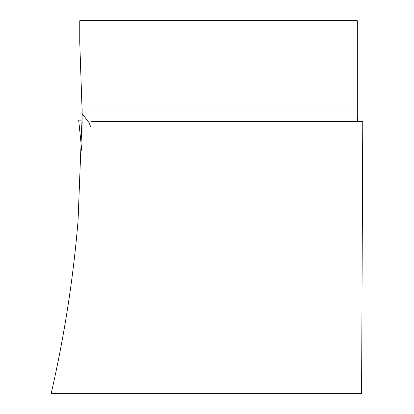 <?xml version="1.0" encoding="UTF-8"?>
<svg xmlns="http://www.w3.org/2000/svg" width="414" height="414" viewBox="0 0 414 414"><rect width="100%" height="100%" fill="white"/><g stroke="black" fill="none" stroke-linecap="round" stroke-linejoin="round"><path stroke-width="0.62" d="M82.153 108.659L81.962 145.811M357.805 121.499L357.313 116.893L357.313 20.7L79.762 20.7L79.762 42.554L82.22 114.29L78.018 221.418C73.164 279.346 64.232 336.639 51.222 393.3L78.018 393.3L78.018 221.418M90.977 393.3L361.593 393.3L362.778 121.499L90.977 121.499L90.977 393.3L78.018 393.3M82.22 114.29L84.332 116.474L89.098 122.746L90.977 127.559M82.231 122.787L81.962 120.132L82.236 120.132L78.686 120.132L81.843 151.136M82.236 120.132L80.445 120.132M357.313 105.943L82.153 105.943M78.686 120.132L81.837 151.157"/></g></svg>
